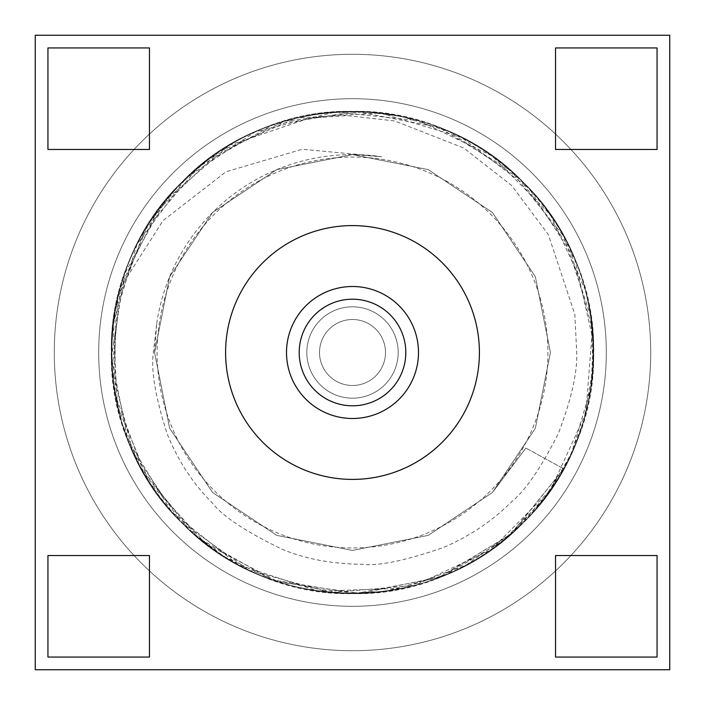 <?xml version="1.0" encoding="UTF-8"?>
<svg xmlns="http://www.w3.org/2000/svg" width="705" height="705" viewBox="0 0 705 705"><rect width="100%" height="100%" fill="white"/><g stroke="black" fill="none" stroke-linecap="round" stroke-linejoin="round"><path stroke-width="0.53" stroke-dasharray="3.52 2.64" d="M593.61 352.5A241.11 241.11 0 0 1 231.945 561.303A241.11 241.11 0 0 1 231.945 143.697A241.11 241.11 0 0 1 593.61 352.5A241.11 241.11 0 0 0 231.945 143.697A241.11 241.11 0 0 0 231.945 561.303A241.11 241.11 0 0 0 593.61 352.5M286.512 352.5A65.988 65.988 0 0 0 385.494 409.649A65.988 65.988 0 0 0 385.494 295.351A65.988 65.988 0 0 0 286.512 352.5M225.6 352.5A126.9 126.9 0 0 0 415.95 462.401A126.9 126.9 0 0 0 415.95 242.599A126.9 126.9 0 0 0 225.6 352.5M657.06 47.94L555.54 47.94L555.54 149.46L657.06 149.46L657.06 47.94M149.46 47.94L47.94 47.94L47.94 149.46L149.46 149.46L149.46 47.94M149.46 555.54L47.94 555.54L47.94 657.06L149.46 657.06L149.46 555.54M657.06 555.54L555.54 555.54L555.54 657.06L657.06 657.06L657.06 555.54M35.25 35.25L35.25 669.75L669.75 669.75L669.75 35.25L35.25 35.25M385.494 352.5A32.994 32.994 0 0 1 336.003 381.07A32.994 32.994 0 0 1 336.003 323.93A32.994 32.994 0 0 1 385.494 352.5A32.994 32.994 0 0 0 336.003 323.93A32.994 32.994 0 0 0 336.003 381.07A32.994 32.994 0 0 0 385.494 352.5M398.184 352.5A45.684 45.684 0 0 0 329.658 312.941A45.684 45.684 0 0 0 329.658 392.059A45.684 45.684 0 0 0 398.184 352.5A45.684 45.684 0 0 0 329.658 312.941A45.684 45.684 0 0 0 329.658 392.059A45.684 45.684 0 0 0 398.184 352.5M54.285 352.5A298.215 298.215 0 0 1 501.608 94.241A298.215 298.215 0 0 1 501.608 610.759A298.215 298.215 0 0 1 54.285 352.5A298.215 298.215 0 0 1 501.608 94.241A298.215 298.215 0 0 1 501.608 610.759A298.215 298.215 0 0 1 54.285 352.5A298.215 298.215 0 0 1 501.608 94.241A298.215 298.215 0 0 1 501.608 610.759A298.215 298.215 0 0 1 54.285 352.5A298.215 298.215 0 0 1 501.608 94.241A298.215 298.215 0 0 1 501.608 610.759A298.215 298.215 0 0 1 54.285 352.5M479.4 352.5A126.9 126.9 0 0 1 289.05 462.401A126.9 126.9 0 0 1 289.05 242.599A126.9 126.9 0 0 1 479.4 352.5A126.9 126.9 0 0 0 289.05 242.599A126.9 126.9 0 0 0 289.05 462.401A126.9 126.9 0 0 0 479.4 352.5M156.721 323.392A197.929 197.929 0 0 1 381.608 156.721L352.5 154.571L276.757 169.632L212.54 212.54L169.632 276.757L154.571 352.5L169.632 428.243L212.54 492.46L276.757 535.368L352.5 550.429L428.243 535.368L492.46 492.46L535.368 428.243L550.429 352.5L535.368 276.757L492.46 212.54L428.243 169.632L352.5 154.571L276.757 169.632L212.54 212.54L169.632 276.757L154.571 352.5L169.632 428.243L212.54 492.46L276.757 535.368L352.5 550.429L428.243 535.368L492.46 492.46L535.368 428.243L550.429 352.5L535.368 276.757L492.46 212.54L428.243 169.632L352.5 154.571L276.757 169.632L212.54 212.54L169.632 276.757L154.571 352.5L169.632 428.243L212.54 492.46L276.757 535.368L352.5 550.429L428.243 535.368L492.46 492.46L535.368 428.243L550.429 352.5L535.368 276.757L492.46 212.54L428.243 169.632L352.5 154.571L276.757 169.632L212.54 212.54L169.632 276.757L154.571 352.5L169.632 428.243L212.54 492.46L276.757 535.368L352.5 550.429L428.243 535.368L492.46 492.46L535.368 428.243L550.429 352.5L535.368 276.757L492.46 212.54L428.243 169.632L352.5 154.571L276.757 169.632L212.54 212.54L169.632 276.757L154.571 352.5L169.632 428.243L212.54 492.46L276.757 535.368L352.5 550.429L428.243 535.368L492.46 492.46L525.86 448.027L492.46 492.46L428.243 535.368L352.5 550.429L276.757 535.368L212.54 492.46L169.632 428.243L154.571 352.5L169.632 276.757L212.54 212.54L276.757 169.632L352.5 154.571L428.243 169.632L492.46 212.54L535.368 276.757L550.429 352.5L535.368 428.243L492.46 492.46L428.243 535.368L352.5 550.429L276.757 535.368L212.54 492.46L169.632 428.243L154.571 352.5L169.632 276.757L212.54 212.54L276.757 169.632L352.5 154.571L428.243 169.632L492.46 212.54L535.368 276.757L550.429 352.5L535.368 428.243L492.46 492.46L428.243 535.368L352.5 550.429L276.757 535.368L212.54 492.46L169.632 428.243L154.571 352.5L169.632 276.757L212.54 212.54L276.757 169.632L352.5 154.571L428.243 169.632L492.46 212.54L535.368 276.757L550.429 352.5L535.368 428.243L492.46 492.46L428.243 535.368L352.5 550.429L276.757 535.368L212.54 492.46L169.632 428.243L154.571 352.5L169.632 276.757L212.54 212.54L276.757 169.632L352.5 154.571L428.243 169.632L492.46 212.54L535.368 276.757L550.429 352.5L535.368 428.243L492.46 492.46L428.243 535.368L352.5 550.429L276.757 535.368L212.54 492.46L169.632 428.243L154.571 352.5L156.721 323.392L153.417 352.5C150.799 370.151 155.4 397.312 167.226 433.98C177.968 460.709 193.029 483.736 212.416 503.053C222.331 516.016 245.243 531.27 281.136 548.798C304.393 558.801 331.429 563.965 362.247 564.282C378.453 566.203 405.445 560.634 443.233 547.573C469.222 536.558 492.099 521.207 511.874 501.528C525.666 490.283 541.193 467.53 558.466 433.267C571.358 399.435 577.439 372.513 576.725 352.5L574.813 314.254L548.323 234.58L511.751 185.591L463.687 147.979L394.58 120.925L346.895 115.594L309.169 118.228L229.345 145.221L165.481 200.317L124.512 274.042L111.443 357.444L127.94 440.299L171.958 512.306L238.096 564.74L318.255 591.169L402.625 588.34L465.617 565.428L514.483 531.094L549.213 491.94L571.746 452.822L591.028 387.671L593.354 341.326L574.725 258.964L528.873 188.103L461.396 137.378L380.568 113.029L296.294 118.035L218.929 151.769L157.929 210.108L120.775 285.886L112.016 369.878L132.76 451.738L180.436 521.4L249.209 570.363L330.627 592.614L414.734 585.441L491.191 549.724L550.667 489.843L585.846 413.183L592.447 328.882L569.605 247.614L520.14 179.202L449.323 131.685L401.824 116.492L364.309 111.681L284.318 121.234L208.803 158.889L177.131 187.028L148.121 224.578L117.665 297.854L113.223 382.198L122.124 423.652L140.066 466.543L190.368 530.962L224.093 556.58L274.122 580.515L342.903 593.416L385.212 591.38L445.401 574.989L502.832 540.999L543.458 499.704L569.305 458.056L583.837 420.444L593.143 367.446L590.913 316.519L563.912 236.572L511.019 170.821L438.713 127.332L355.84 111.416L272.562 125.023L199.074 166.503L144.384 230.755L115.179 309.927L115.065 394.43L144.067 473.707L198.607 538.109L271.998 579.774L355.258 593.592L438.184 577.871L510.614 534.531L563.674 468.86L511.751 533.535L441.198 576.699L360.211 593.487L278.316 581.916L205.719 543.784L149.328 482.335L117.409 406.036L113.144 323.445L137.043 244.274L186.287 177.836L255.087 131.941L335.351 111.998L418.611 120.634L492.24 156.016L550.411 214.787L585.379 290.037C608.371 370.328 583.009 464.234 522.987 522.987C434.333 616.426 270.667 616.426 182.013 522.987C88.574 434.333 88.574 270.667 182.013 182.013C270.667 88.574 434.333 88.574 522.987 182.013C616.426 270.667 616.426 434.333 522.987 522.987C434.333 616.426 270.667 616.426 182.013 522.987C135.986 475.47 112.447 418.647 111.39 352.5C108.015 223.741 223.741 108.015 352.5 111.39C481.259 108.015 596.985 223.741 593.61 352.5C596.985 481.259 481.259 596.985 352.5 593.61C286.353 592.553 229.53 569.014 182.013 522.987C88.574 434.333 88.574 270.667 182.013 182.013C270.667 88.574 434.333 88.574 522.987 182.013C616.426 270.667 616.426 434.333 522.987 522.987C434.333 616.426 270.667 616.426 182.013 522.987C121.419 463.643 96.224 368.724 120.229 287.807A241.11 241.11 0 0 1 229.345 145.221M547.926 352.5A195.426 195.426 0 0 1 352.5 547.926A195.426 195.426 0 0 1 157.074 352.5A195.426 195.426 0 0 1 352.5 157.074A195.426 195.426 0 0 1 547.926 352.5M563.674 468.86A241.11 241.11 0 0 0 585.379 290.037C559.25 185.891 458.594 110.227 352.5 111.39C223.741 108.015 108.015 223.741 111.39 352.5C108.015 481.259 223.741 596.985 352.5 593.61C438.175 594.482 523.745 544.278 563.674 468.869L525.86 448.027L563.674 468.869M120.229 287.807L163.049 220.577L226.005 171.791L302.313 149.249L381.608 156.721M111.39 352.5A241.11 241.11 0 0 1 473.055 143.697A241.11 241.11 0 0 1 473.055 561.303A241.11 241.11 0 0 1 111.39 352.5A241.11 241.11 0 0 0 473.055 561.303A241.11 241.11 0 0 0 473.055 143.697A241.11 241.11 0 0 0 111.39 352.5M606.3 352.5A253.8 253.8 0 0 0 225.6 132.699A253.8 253.8 0 0 0 225.6 572.301A253.8 253.8 0 0 0 606.3 352.5A253.8 253.8 0 0 1 225.6 572.301A253.8 253.8 0 0 1 225.6 132.699A253.8 253.8 0 0 1 606.3 352.5"/><path stroke-width="1.06" d="M286.512 352.5A65.988 65.988 0 0 1 385.494 295.351A65.988 65.988 0 0 1 385.494 409.649A65.988 65.988 0 0 1 286.512 352.5M299.202 352.5A53.298 53.298 0 0 0 379.149 398.66A53.298 53.298 0 0 0 379.149 306.34A53.298 53.298 0 0 0 299.202 352.5M225.6 352.5A126.9 126.9 0 0 0 415.95 462.401A126.9 126.9 0 0 0 415.95 242.599A126.9 126.9 0 0 0 225.6 352.5M555.54 47.94L555.54 149.46L657.06 149.46L657.06 47.94L555.54 47.94M47.94 47.94L47.94 149.46L149.46 149.46L149.46 47.94L47.94 47.94M47.94 555.54L47.94 657.06L149.46 657.06L149.46 555.54L47.94 555.54M555.54 555.54L555.54 657.06L657.06 657.06L657.06 555.54L555.54 555.54M669.75 35.25L35.25 35.25L35.25 669.75L669.75 669.75L669.75 35.25"/></g></svg>

